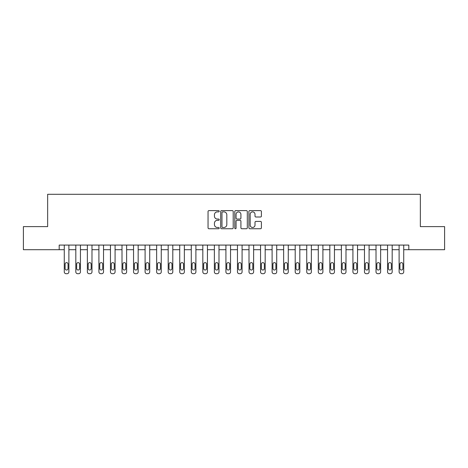<?xml version="1.0" encoding="UTF-8"?>
<svg xmlns="http://www.w3.org/2000/svg" width="468" height="468" viewBox="0 0 468 468"><rect width="100%" height="100%" fill="white"/><g stroke="black" fill="none" stroke-linecap="round" stroke-linejoin="round"><path stroke-width="0.7" d="M219.223 211.249A0.632 0.632 0 0 0 218.585 210.618L208.956 210.618A0.907 0.907 0 0 0 208.049 211.524L208.049 227.84A0.907 0.907 0 0 0 208.956 228.747L218.585 228.747A0.632 0.632 0 0 0 219.223 228.115A0.632 0.632 0 0 0 218.585 227.477L217.339 227.477A2.902 2.902 0 0 1 214.438 224.581L214.438 223.218A2.902 2.902 0 0 1 217.339 220.317L218.585 220.317A0.632 0.632 0 0 0 219.223 219.685A0.632 0.632 0 0 0 218.585 219.047L217.339 219.047A2.902 2.902 0 0 1 214.438 216.146L214.438 214.789A2.902 2.902 0 0 1 217.339 211.887L218.585 211.887A0.632 0.632 0 0 0 219.223 211.249M260.495 217.006A0.907 0.907 0 0 0 261.401 216.099L261.401 211.524A0.907 0.907 0 0 0 260.495 210.618L249.801 210.618A0.907 0.907 0 0 0 248.894 211.524L248.894 227.84A0.907 0.907 0 0 0 249.801 228.747L260.495 228.747A0.907 0.907 0 0 0 261.401 227.84L261.401 222.312A0.907 0.907 0 0 0 260.495 221.405L255.92 221.405A0.907 0.907 0 0 0 255.013 222.312L255.013 225.055A2.428 2.428 0 0 1 252.585 227.477A2.428 2.428 0 0 1 250.164 225.055L250.164 214.309A2.428 2.428 0 0 1 252.585 211.887A2.428 2.428 0 0 1 255.013 214.309L255.013 216.099A0.907 0.907 0 0 0 255.92 217.006L260.495 217.006M59.19 249.701L23.4 249.701L23.4 226.611L47.648 226.611L47.648 194.284L420.352 194.284L420.352 226.611L444.6 226.611L444.6 249.701L408.81 249.701L408.81 245.086L59.19 245.086L59.19 249.701L64.274 249.701L64.274 271.873A1.849 1.849 0 0 0 66.123 273.716L67.047 273.716A1.849 1.849 0 0 0 68.89 271.873L68.89 249.701L75.822 249.701L75.822 271.873A1.849 1.849 0 0 0 77.665 273.716L78.589 273.716A1.849 1.849 0 0 0 80.438 271.873L80.438 249.701L87.364 249.701L87.364 271.873A1.849 1.849 0 0 0 89.212 273.716L90.137 273.716A1.849 1.849 0 0 0 91.985 271.873L91.985 249.701L98.912 249.701L98.912 271.873A1.849 1.849 0 0 0 100.76 273.716L101.685 273.716A1.849 1.849 0 0 0 103.527 271.873L103.527 249.701L110.46 249.701L110.46 271.873A1.849 1.849 0 0 0 112.302 273.716L113.227 273.716A1.849 1.849 0 0 0 115.075 271.873L115.075 249.701L122.002 249.701L122.002 271.873A1.849 1.849 0 0 0 123.85 273.716L124.775 273.716A1.849 1.849 0 0 0 126.623 271.873L126.623 249.701L133.55 249.701L133.55 271.873A1.849 1.849 0 0 0 135.398 273.716L136.323 273.716A1.849 1.849 0 0 0 138.165 271.873L138.165 249.701L145.098 249.701L145.098 271.873A1.849 1.849 0 0 0 146.94 273.716L147.865 273.716A1.849 1.849 0 0 0 149.713 271.873L149.713 249.701L156.64 249.701L156.64 271.873A1.849 1.849 0 0 0 158.488 273.716L159.412 273.716A1.849 1.849 0 0 0 161.261 271.873L161.261 249.701L168.188 249.701L168.188 271.873A1.849 1.849 0 0 0 170.036 273.716L170.96 273.716A1.849 1.849 0 0 0 172.803 271.873L172.803 249.701L179.735 249.701L179.735 271.873A1.849 1.849 0 0 0 181.578 273.716L182.502 273.716A1.849 1.849 0 0 0 184.351 271.873L184.351 249.701L191.277 249.701L191.277 271.873A1.849 1.849 0 0 0 193.126 273.716L194.05 273.716A1.849 1.849 0 0 0 195.899 271.873L195.899 249.701L202.825 249.701L202.825 271.873A1.849 1.849 0 0 0 204.674 273.716L205.598 273.716A1.849 1.849 0 0 0 207.447 271.873L207.447 249.701L214.373 249.701L214.373 271.873A1.849 1.849 0 0 0 216.222 273.716L217.14 273.716A1.849 1.849 0 0 0 218.989 271.873L218.989 249.701L225.915 249.701L225.915 271.873A1.849 1.849 0 0 0 227.764 273.716L228.688 273.716A1.849 1.849 0 0 0 230.537 271.873L230.537 249.701L237.463 249.701L237.463 271.873A1.849 1.849 0 0 0 239.312 273.716L240.236 273.716A1.849 1.849 0 0 0 242.085 271.873L242.085 249.701L249.011 249.701L249.011 271.873A1.849 1.849 0 0 0 250.86 273.716L251.778 273.716A1.849 1.849 0 0 0 253.627 271.873L253.627 249.701L260.553 249.701L260.553 271.873A1.849 1.849 0 0 0 262.402 273.716L263.326 273.716A1.849 1.849 0 0 0 265.175 271.873L265.175 249.701L272.101 249.701L272.101 271.873A1.849 1.849 0 0 0 273.95 273.716L274.874 273.716A1.849 1.849 0 0 0 276.723 271.873L276.723 249.701L283.649 249.701L283.649 271.873A1.849 1.849 0 0 0 285.498 273.716L286.422 273.716A1.849 1.849 0 0 0 288.265 271.873L288.265 249.701L295.197 249.701L295.197 271.873A1.849 1.849 0 0 0 297.04 273.716L297.964 273.716A1.849 1.849 0 0 0 299.812 271.873L299.812 249.701L306.739 249.701L306.739 271.873A1.849 1.849 0 0 0 308.587 273.716L309.512 273.716A1.849 1.849 0 0 0 311.36 271.873L311.36 249.701L318.287 249.701L318.287 271.873A1.849 1.849 0 0 0 320.135 273.716L321.06 273.716A1.849 1.849 0 0 0 322.902 271.873L322.902 249.701L329.835 249.701L329.835 271.873A1.849 1.849 0 0 0 331.677 273.716L332.602 273.716A1.849 1.849 0 0 0 334.45 271.873L334.45 249.701L341.377 249.701L341.377 271.873A1.849 1.849 0 0 0 343.225 273.716L344.15 273.716A1.849 1.849 0 0 0 345.998 271.873L345.998 249.701L352.925 249.701L352.925 271.873A1.849 1.849 0 0 0 354.773 273.716L355.698 273.716A1.849 1.849 0 0 0 357.54 271.873L357.54 249.701L364.473 249.701L364.473 271.873A1.849 1.849 0 0 0 366.315 273.716L367.24 273.716A1.849 1.849 0 0 0 369.088 271.873L369.088 249.701L376.015 249.701L376.015 271.873A1.849 1.849 0 0 0 377.863 273.716L378.787 273.716A1.849 1.849 0 0 0 380.636 271.873L380.636 249.701L387.562 249.701L387.562 271.873A1.849 1.849 0 0 0 389.411 273.716L390.335 273.716A1.849 1.849 0 0 0 392.178 271.873L392.178 249.701L399.11 249.701L399.11 271.873A1.849 1.849 0 0 0 400.953 273.716L401.877 273.716A1.849 1.849 0 0 0 403.726 271.873L403.726 249.701L408.81 249.701M233.204 211.524A0.907 0.907 0 0 0 232.298 210.618L221.604 210.618A0.907 0.907 0 0 0 220.697 211.524L220.697 227.84A0.907 0.907 0 0 0 221.604 228.747L232.298 228.747A0.907 0.907 0 0 0 233.204 227.84L233.204 211.524M235.702 210.618L246.396 210.618A0.907 0.907 0 0 1 247.303 211.524L247.303 227.84A0.907 0.907 0 0 1 246.396 228.747L241.821 228.747A0.907 0.907 0 0 1 240.915 227.84L240.915 221.224A0.907 0.907 0 0 0 240.008 220.317L236.972 220.317A0.907 0.907 0 0 0 236.065 221.224L236.065 228.115A0.632 0.632 0 0 1 235.427 228.747A0.632 0.632 0 0 1 234.796 228.115L234.796 211.524A0.907 0.907 0 0 1 235.702 210.618M222.598 211.887A0.632 0.632 0 0 0 221.967 212.519L221.967 226.845A0.632 0.632 0 0 0 222.598 227.477L223.915 227.477A2.902 2.902 0 0 0 226.816 224.581L226.816 214.789A2.902 2.902 0 0 0 223.915 211.887L222.598 211.887M240.915 214.356A2.428 2.428 0 0 0 238.487 211.934A2.428 2.428 0 0 0 236.065 214.356L236.065 218.141A0.907 0.907 0 0 0 236.972 219.047L240.008 219.047A0.907 0.907 0 0 0 240.915 218.141L240.915 214.356M68.89 245.086L68.89 271.873M64.274 245.086L64.274 271.873M68.059 268.544A1.48 1.48 0 0 1 66.585 270.024A1.48 1.48 0 0 1 65.105 268.544L65.105 264.11A1.48 1.48 0 0 1 66.585 262.636A1.48 1.48 0 0 1 68.059 264.11L68.059 268.544M66.123 273.716L67.047 273.716M80.438 245.086L80.438 271.873M75.822 245.086L75.822 271.873M79.607 268.544A1.48 1.48 0 0 1 78.127 270.024A1.48 1.48 0 0 1 76.653 268.544L76.653 264.11A1.48 1.48 0 0 1 78.127 262.636A1.48 1.48 0 0 1 79.607 264.11L79.607 268.544M77.665 273.716L78.589 273.716M91.985 245.086L91.985 271.873M87.364 245.086L87.364 271.873M91.155 268.544A1.48 1.48 0 0 1 89.675 270.024A1.48 1.48 0 0 1 88.195 268.544L88.195 264.11A1.48 1.48 0 0 1 89.675 262.636A1.48 1.48 0 0 1 91.155 264.11L91.155 268.544M89.212 273.716L90.137 273.716M103.527 245.086L103.527 271.873M98.912 245.086L98.912 271.873M102.697 268.544A1.48 1.48 0 0 1 101.223 270.024A1.48 1.48 0 0 1 99.742 268.544L99.742 264.11A1.48 1.48 0 0 1 101.223 262.636A1.48 1.48 0 0 1 102.697 264.11L102.697 268.544M100.76 273.716L101.685 273.716M115.075 245.086L115.075 271.873M110.46 245.086L110.46 271.873M114.245 268.544A1.48 1.48 0 0 1 112.765 270.024A1.48 1.48 0 0 1 111.29 268.544L111.29 264.11A1.48 1.48 0 0 1 112.765 262.636A1.48 1.48 0 0 1 114.245 264.11L114.245 268.544M112.302 273.716L113.227 273.716M126.623 245.086L126.623 271.873M122.002 245.086L122.002 271.873M125.793 268.544A1.48 1.48 0 0 1 124.312 270.024A1.48 1.48 0 0 1 122.832 268.544L122.832 264.11A1.48 1.48 0 0 1 124.312 262.636A1.48 1.48 0 0 1 125.793 264.11L125.793 268.544M123.85 273.716L124.775 273.716M138.165 245.086L138.165 271.873M133.55 245.086L133.55 271.873M137.335 268.544A1.48 1.48 0 0 1 135.86 270.024A1.48 1.48 0 0 1 134.38 268.544L134.38 264.11A1.48 1.48 0 0 1 135.86 262.636A1.48 1.48 0 0 1 137.335 264.11L137.335 268.544M135.398 273.716L136.323 273.716M149.713 245.086L149.713 271.873M145.098 245.086L145.098 271.873M148.882 268.544A1.48 1.48 0 0 1 147.402 270.024A1.48 1.48 0 0 1 145.928 268.544L145.928 264.11A1.48 1.48 0 0 1 147.402 262.636A1.48 1.48 0 0 1 148.882 264.11L148.882 268.544M146.94 273.716L147.865 273.716M161.261 245.086L161.261 271.873M156.64 245.086L156.64 271.873M160.43 268.544A1.48 1.48 0 0 1 158.95 270.024A1.48 1.48 0 0 1 157.47 268.544L157.47 264.11A1.48 1.48 0 0 1 158.95 262.636A1.48 1.48 0 0 1 160.43 264.11L160.43 268.544M158.488 273.716L159.412 273.716M172.803 245.086L172.803 271.873M168.188 245.086L168.188 271.873M171.972 268.544A1.48 1.48 0 0 1 170.498 270.024A1.48 1.48 0 0 1 169.018 268.544L169.018 264.11A1.48 1.48 0 0 1 170.498 262.636A1.48 1.48 0 0 1 171.972 264.11L171.972 268.544M170.036 273.716L170.96 273.716M184.351 245.086L184.351 271.873M179.735 245.086L179.735 271.873M183.52 268.544A1.48 1.48 0 0 1 182.04 270.024A1.48 1.48 0 0 1 180.566 268.544L180.566 264.11A1.48 1.48 0 0 1 182.04 262.636A1.48 1.48 0 0 1 183.52 264.11L183.52 268.544M181.578 273.716L182.502 273.716M195.899 245.086L195.899 271.873M191.277 245.086L191.277 271.873M195.068 268.544A1.48 1.48 0 0 1 193.588 270.024A1.48 1.48 0 0 1 192.108 268.544L192.108 264.11A1.48 1.48 0 0 1 193.588 262.636A1.48 1.48 0 0 1 195.068 264.11L195.068 268.544M193.126 273.716L194.05 273.716M207.447 245.086L207.447 271.873M202.825 245.086L202.825 271.873M206.61 268.544A1.48 1.48 0 0 1 205.136 270.024A1.48 1.48 0 0 1 203.656 268.544L203.656 264.11A1.48 1.48 0 0 1 205.136 262.636A1.48 1.48 0 0 1 206.61 264.11L206.61 268.544M204.674 273.716L205.598 273.716M218.989 245.086L218.989 271.873M214.373 245.086L214.373 271.873M218.158 268.544A1.48 1.48 0 0 1 216.678 270.024A1.48 1.48 0 0 1 215.204 268.544L215.204 264.11A1.48 1.48 0 0 1 216.678 262.636A1.48 1.48 0 0 1 218.158 264.11L218.158 268.544M216.222 273.716L217.14 273.716M230.537 245.086L230.537 271.873M225.915 245.086L225.915 271.873M229.706 268.544A1.48 1.48 0 0 1 228.226 270.024A1.48 1.48 0 0 1 226.752 268.544L226.752 264.11A1.48 1.48 0 0 1 228.226 262.636A1.48 1.48 0 0 1 229.706 264.11L229.706 268.544M227.764 273.716L228.688 273.716M242.085 245.086L242.085 271.873M237.463 245.086L237.463 271.873M241.248 268.544A1.48 1.48 0 0 1 239.774 270.024A1.48 1.48 0 0 1 238.294 268.544L238.294 264.11A1.48 1.48 0 0 1 239.774 262.636A1.48 1.48 0 0 1 241.248 264.11L241.248 268.544M239.312 273.716L240.236 273.716M253.627 245.086L253.627 271.873M249.011 245.086L249.011 271.873M252.796 268.544A1.48 1.48 0 0 1 251.322 270.024A1.48 1.48 0 0 1 249.842 268.544L249.842 264.11A1.48 1.48 0 0 1 251.322 262.636A1.48 1.48 0 0 1 252.796 264.11L252.796 268.544M250.86 273.716L251.778 273.716M265.175 245.086L265.175 271.873M260.553 245.086L260.553 271.873M264.344 268.544A1.48 1.48 0 0 1 262.864 270.024A1.48 1.48 0 0 1 261.39 268.544L261.39 264.11A1.48 1.48 0 0 1 262.864 262.636A1.48 1.48 0 0 1 264.344 264.11L264.344 268.544M262.402 273.716L263.326 273.716M276.723 245.086L276.723 271.873M272.101 245.086L272.101 271.873M275.892 268.544A1.48 1.48 0 0 1 274.412 270.024A1.48 1.48 0 0 1 272.932 268.544L272.932 264.11A1.48 1.48 0 0 1 274.412 262.636A1.48 1.48 0 0 1 275.892 264.11L275.892 268.544M273.95 273.716L274.874 273.716M288.265 245.086L288.265 271.873M283.649 245.086L283.649 271.873M287.434 268.544A1.48 1.48 0 0 1 285.96 270.024A1.48 1.48 0 0 1 284.48 268.544L284.48 264.11A1.48 1.48 0 0 1 285.96 262.636A1.48 1.48 0 0 1 287.434 264.11L287.434 268.544M285.498 273.716L286.422 273.716M299.812 245.086L299.812 271.873M295.197 245.086L295.197 271.873M298.982 268.544A1.48 1.48 0 0 1 297.502 270.024A1.48 1.48 0 0 1 296.028 268.544L296.028 264.11A1.48 1.48 0 0 1 297.502 262.636A1.48 1.48 0 0 1 298.982 264.11L298.982 268.544M297.04 273.716L297.964 273.716M311.36 245.086L311.36 271.873M306.739 245.086L306.739 271.873M310.53 268.544A1.48 1.48 0 0 1 309.05 270.024A1.48 1.48 0 0 1 307.57 268.544L307.57 264.11A1.48 1.48 0 0 1 309.05 262.636A1.48 1.48 0 0 1 310.53 264.11L310.53 268.544M308.587 273.716L309.512 273.716M322.902 245.086L322.902 271.873M318.287 245.086L318.287 271.873M322.072 268.544A1.48 1.48 0 0 1 320.598 270.024A1.48 1.48 0 0 1 319.118 268.544L319.118 264.11A1.48 1.48 0 0 1 320.598 262.636A1.48 1.48 0 0 1 322.072 264.11L322.072 268.544M320.135 273.716L321.06 273.716M334.45 245.086L334.45 271.873M329.835 245.086L329.835 271.873M333.62 268.544A1.48 1.48 0 0 1 332.14 270.024A1.48 1.48 0 0 1 330.665 268.544L330.665 264.11A1.48 1.48 0 0 1 332.14 262.636A1.48 1.48 0 0 1 333.62 264.11L333.62 268.544M331.677 273.716L332.602 273.716M345.998 245.086L345.998 271.873M341.377 245.086L341.377 271.873M345.168 268.544A1.48 1.48 0 0 1 343.688 270.024A1.48 1.48 0 0 1 342.207 268.544L342.207 264.11A1.48 1.48 0 0 1 343.688 262.636A1.48 1.48 0 0 1 345.168 264.11L345.168 268.544M343.225 273.716L344.15 273.716M357.54 245.086L357.54 271.873M352.925 245.086L352.925 271.873M356.71 268.544A1.48 1.48 0 0 1 355.235 270.024A1.48 1.48 0 0 1 353.755 268.544L353.755 264.11A1.48 1.48 0 0 1 355.235 262.636A1.48 1.48 0 0 1 356.71 264.11L356.71 268.544M354.773 273.716L355.698 273.716M369.088 245.086L369.088 271.873M364.473 245.086L364.473 271.873M368.257 268.544A1.48 1.48 0 0 1 366.777 270.024A1.48 1.48 0 0 1 365.303 268.544L365.303 264.11A1.48 1.48 0 0 1 366.777 262.636A1.48 1.48 0 0 1 368.257 264.11L368.257 268.544M366.315 273.716L367.24 273.716M380.636 245.086L380.636 271.873M376.015 245.086L376.015 271.873M379.805 268.544A1.48 1.48 0 0 1 378.325 270.024A1.48 1.48 0 0 1 376.845 268.544L376.845 264.11A1.48 1.48 0 0 1 378.325 262.636A1.48 1.48 0 0 1 379.805 264.11L379.805 268.544M377.863 273.716L378.787 273.716M392.178 245.086L392.178 271.873M387.562 245.086L387.562 271.873M391.347 268.544A1.48 1.48 0 0 1 389.873 270.024A1.48 1.48 0 0 1 388.393 268.544L388.393 264.11A1.48 1.48 0 0 1 389.873 262.636A1.48 1.48 0 0 1 391.347 264.11L391.347 268.544M389.411 273.716L390.335 273.716M403.726 245.086L403.726 271.873M399.11 245.086L399.11 271.873M402.895 268.544A1.48 1.48 0 0 1 401.415 270.024A1.48 1.48 0 0 1 399.941 268.544L399.941 264.11A1.48 1.48 0 0 1 401.415 262.636A1.48 1.48 0 0 1 402.895 264.11L402.895 268.544M400.953 273.716L401.877 273.716"/></g></svg>
